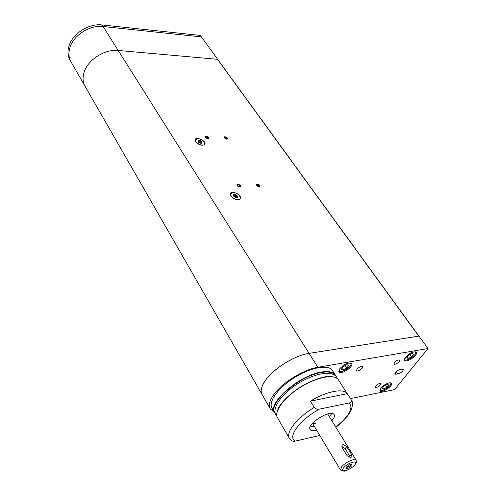 <?xml version="1.0" encoding="UTF-8"?>
<svg xmlns="http://www.w3.org/2000/svg" width="496" height="496" viewBox="0 0 496 496"><rect width="100%" height="100%" fill="white"/><g stroke="black" fill="none" stroke-linecap="round" stroke-linejoin="round"><path stroke-width="0.74" d="M270.01 408.351L262.254 394.841C260.214 391.524 261.132 386.923 265.013 381.046C272.893 368.931 294.5 355.384 309.101 353.375L418.977 336.114L428.011 348.533L394.537 389.633L350.443 398.592M262.049 386.62C266.036 373.934 291.877 355.613 309.089 353.375L317.874 367.3L428.011 348.533M317.874 367.3C303.23 369.514 281.381 383.222 273.308 395.287C269.34 401.146 268.348 405.697 270.345 408.933L274.009 411.643M262.068 394.543C260.264 391.226 261.243 386.725 265.007 381.033C272.887 368.925 294.494 355.372 309.095 353.363L418.742 336.139L217.496 59.303L118.197 50.462L217.707 59.322L200.328 35.421L102.12 24.943L103.112 26.517L201.401 36.902L103.112 26.517C90.297 24.856 74.295 34.658 70.234 46.686C68.212 52.52 68.553 57.703 71.25 62.242C68.553 57.703 68.212 52.52 70.234 46.686C74.295 34.658 90.297 24.856 103.112 26.517L118.197 50.462C105.208 48.992 88.796 59.061 84.494 71.17C88.796 59.061 105.208 48.992 118.197 50.462L309.089 353.375L418.953 336.114M394.413 362.489L393.985 364.008C394.903 365.366 400.774 361.293 399.584 360.115C398.22 359.631 396.496 360.425 394.413 362.489M357.002 369.148L356.618 370.661C357.566 372.143 363.692 368.02 362.458 366.724C360.989 366.166 359.166 366.972 357.002 369.148M339.779 368.714L339.016 371.907C341.062 375.168 354.218 366.395 351.565 363.537C348.347 362.285 344.422 364.008 339.779 368.714M405.517 357.213L404.593 360.431C406.528 363.233 418.729 354.646 416.231 352.234C413.416 351.261 409.845 352.916 405.517 357.213M400.136 369.402C396.645 370.704 394.878 372.291 394.835 374.164L397.978 374.027C401.456 372.725 403.217 371.138 403.26 369.272L400.136 369.402M375.813 385.95L375.41 387.345C378.225 387.339 380.066 386.093 380.928 383.619C379.583 383.148 377.878 383.923 375.813 385.95M380.878 388.033L380.023 390.916C381.753 393.619 393.725 385.51 391.443 383.172C388.678 382.224 385.156 383.848 380.878 388.033M84.494 71.17C82.361 77.035 82.627 82.218 85.306 86.719C82.627 82.218 82.361 77.035 84.494 71.17M383.563 389L382.162 388.287L384.059 385.925L387.364 384.27L388.752 384.995L386.849 387.351L383.563 389L382.67 387.661M385.429 385.237L386.849 387.351M408.109 358.434L406.745 357.597L408.76 355.086L412.139 353.412L413.49 354.262L411.469 356.773L408.109 358.434L407.16 357.083M409.882 354.528L411.469 356.773M343.046 369.917L341.36 369.074L343.331 366.432L346.989 364.647L348.657 365.509L346.679 368.144L343.046 369.917L341.967 368.261M345.024 365.608L346.679 368.144M205.983 136.177C202.411 136.598 209.752 140.535 208.363 137.454L205.983 136.177M205.536 136.946L206.125 137.832L207.39 138.297L208.066 137.882L207.477 136.995L206.218 136.524L205.536 136.946M205.809 137.349L206.218 136.524M206.913 138.124L207.477 136.995M225.085 136.704C221.638 137.119 228.861 141 227.428 137.956L225.085 136.704M224.676 137.454L225.271 138.328L226.511 138.793L227.149 138.378L226.554 137.51L225.32 137.045L224.676 137.454M224.924 137.82L225.32 137.045M225.99 138.601L226.554 137.51M257.288 184.028C253.803 184.642 261.349 188.685 259.73 185.337L257.288 184.028M256.909 184.89L257.56 185.845L258.844 186.31L259.476 185.82L258.825 184.872L257.542 184.407L256.909 184.89M257.108 185.182L257.542 184.407M258.149 186.062L258.825 184.872M237.826 184.239C234.211 184.865 241.881 188.976 240.312 185.572L237.826 184.239M237.41 185.113L238.055 186.087L239.363 186.558L240.033 186.062L239.388 185.095L238.08 184.617L237.41 185.113M237.627 185.448L238.08 184.617M238.712 186.322L239.388 185.095M197.935 138.545C202.077 139.289 204.327 141.031 204.687 143.784C204.123 147.25 194.42 143.158 195.436 139.872L197.935 138.545M201.655 143.245L199.969 143.127L201.922 143.17L202.021 141.856L200.173 140.504L198.226 140.455L198.121 141.769L199.969 143.127L198.716 142.414M201.798 142.953L201.512 142.643L202.021 141.856L200.514 141L199.82 142.395L200.756 143.084L201.457 141.689M198.946 142.538L198.096 141.732M198.71 142.346L199.665 140.684L198.226 140.455L198.158 141.614M199.665 140.684L200.173 140.504L200.514 141M201.314 143.239L200.756 143.084M198.97 142.085L199.82 142.395M233.089 192.355C237.516 193.068 239.897 195.002 240.238 198.152C239.506 201.977 229.443 197.427 230.646 193.812L233.089 192.355M237.063 197.513L237.262 197.16L235.42 197.464L237.41 197.42L237.441 195.926L235.482 194.469L233.492 194.513L233.455 196.007L235.42 197.464L234.292 196.862M237.262 197.16L236.945 196.769L237.441 195.926L235.848 194.996L235.073 196.404L236.071 197.141L236.84 195.74M234.453 196.906L233.405 195.92M235.848 194.996L235.482 194.469L233.492 194.513L233.467 195.802M236.716 197.501L236.071 197.141M233.839 196.416L234.918 194.748M234.211 196.044L235.073 196.404M102.12 24.943C89.317 23.269 73.34 33.058 69.291 45.074C67.282 50.902 67.623 56.091 70.327 60.63L70.785 61.43M239.642 186.98L240.572 186.434C239.704 184.456 238.471 183.898 236.871 184.748C237.007 185.95 237.931 186.694 239.642 186.98M207.644 138.682L208.593 138.179C207.706 136.375 206.516 135.861 205.009 136.648L207.644 138.682M259.123 186.725L260.003 186.211C259.166 184.276 257.957 183.706 256.382 184.506C256.519 185.696 257.436 186.434 259.123 186.725M226.765 139.165L227.664 138.694C226.808 136.921 225.643 136.406 224.161 137.144L226.765 139.165M202.325 145.26L203.943 144.975C209.51 141.676 192.398 134.428 195.542 141.428C197.079 143.666 199.342 144.944 202.325 145.26M237.937 199.776L239.252 199.528C245.756 195.988 227.311 187.631 230.783 195.697C232.469 198.195 234.856 199.553 237.937 199.776M331.849 420.738C334.236 417.973 334.986 415.871 334.087 414.445C330.832 408.685 305.784 424.576 310.198 429.604C311.073 430.745 312.957 431.005 315.834 430.385L316.634 430.187M319.808 435.482L295.188 441.142C293.601 441.626 292.014 441.167 290.427 439.772L289.583 438.687C285.138 432.977 296.8 417.781 314.228 407.371L310.446 401.146L347.268 393.663C343.505 388.002 326.498 391.239 310.446 401.146M314.228 407.371C315.847 409.033 317.552 409.622 319.331 409.132L349.382 402.913C351.162 402.665 351.782 401.648 351.249 399.857L351.459 400.185M310.149 426.882L314.365 426.411M329.542 416.987L331.861 413.404M312.542 423.262L315.89 423.565M332.742 370.965L332.277 370.239C328.017 364.2 310.304 367.48 294.128 377.785C277.89 388.002 267.865 402.293 272.112 408.357L274.393 412.306M347.38 393.818L351.218 399.807M347.002 455.526L348.911 457.052L351.087 457.262L352.024 456.481L351.472 454.392L346.723 446.667L343.17 444.348L342.029 445.358L342.259 447.764L347.002 455.526M350.356 457.337L345.185 448.564L341.843 446.493M351.912 465.688L351.974 464.144C349.277 464.56 347.225 465.868 345.817 468.063C346.754 469.191 348.787 468.398 351.912 465.688M346.134 467.412C347.665 467.362 349.265 466.525 350.914 464.901L351.348 464.157M397.978 374.027L396.236 371.498M395.058 372.812L396.13 374.381M380.277 388.895C378.622 394.804 395.678 383.507 389.546 382.751M404.817 358.236C403.062 364.672 420.906 352.439 414.154 351.825M339.394 369.278C336.852 376.941 357.151 363.754 349.103 362.973M338.774 370.872L338.805 370.915C337.683 371.864 343.939 372.763 349.742 366.718C351.081 364.901 351.441 363.68 350.815 363.047L350.827 363.06M198.673 140.659L198.332 141.341M233.945 194.699L233.591 195.343M335.78 427.124C349.023 416.305 353.555 408.233 349.382 402.913M319.331 409.132C299.882 419.672 287.072 437.193 295.188 441.142M274.716 412.877L275.361 413.695L274.716 412.877C266.619 403.825 298.995 375.174 321.47 372.043C328.296 370.934 332.835 371.795 335.085 374.623L335.922 376.216M335.488 375.813C333.579 372.397 328.91 371.281 321.482 372.465C299.057 375.596 266.842 404.246 275.193 413.094M277.462 410.787C281.213 396.087 317.855 373.445 332.419 376.768M338.743 380.339L338.284 379.626C334.093 373.699 316.336 377.146 300.037 387.531C283.681 397.829 273.501 412.089 277.686 418.035L289.267 438.148M349.916 456.283L351.472 454.392M346.723 446.667L345.185 448.564M327.645 413.906L356.097 460.139C356.599 463.661 356.798 461.962 354.46 465.347C351.844 468.143 345.476 471.355 343.895 471.181L340.529 470.034L341.595 466.879C344.999 462.501 354.919 457.907 356.097 460.139L356.165 460.251M343.517 467.895C338.929 473.413 350.188 470.394 354.683 464.957C359.389 459.426 348.08 462.353 343.517 467.895M71.25 62.242L84.841 85.913M390.774 382.782C390.464 384.164 392.503 383.371 387.444 387.99C382.8 390.619 380.265 391.301 379.837 390.03M415.53 351.838C415.251 353.301 417.421 352.389 412.244 357.325C407.47 360.121 404.841 360.846 404.358 359.507M195.213 140.331L195.436 139.872M200.551 143.214L200.923 143.35M201.512 142.643L201.221 143.232M230.398 194.271L230.646 193.812M236.945 196.769L236.549 197.489M85.306 86.719L261.9 394.233M217.707 59.408L418.903 336.121M332.277 370.239L335.935 376.228M277.686 418.035C273.432 411.885 283.638 397.656 299.95 387.37C316.212 377.022 333.951 373.544 338.284 379.626L347.268 393.663M335.86 427.254C343.176 421.606 348.254 415.958 351.087 410.316C352.978 404.717 353.034 401.233 351.249 399.857M276.954 416.404L276.167 415.394C271.541 408.692 280.488 394.859 297.631 383.774C315.276 372.775 332.171 370.369 336.641 377.059L337.615 378.876M351.528 457.083L352.024 456.481M312.505 423.305L340.448 469.904"/></g></svg>
